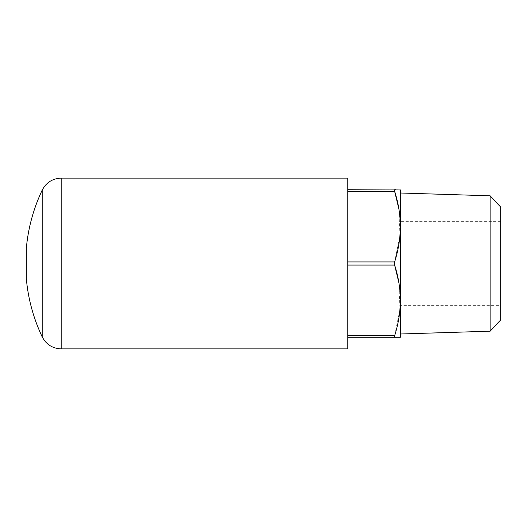 <?xml version="1.0" encoding="UTF-8"?>
<svg xmlns="http://www.w3.org/2000/svg" width="527" height="527" viewBox="0 0 527 527"><rect width="100%" height="100%" fill="white"/><g stroke="black" fill="none" stroke-linecap="round" stroke-linejoin="round"><path stroke-width="0.4" stroke-dasharray="2.63 1.98" d="M500.65 305.66L500.65 221.34L500.65 305.66L400.52 305.66L400.52 221.34L400.52 305.66M500.65 221.34L400.52 221.34M490.117 195.807L490.117 331.193M400.52 333.993L400.52 193.007L400.52 333.993M42.213 190.148L42.213 336.852M26.35 278.915L26.35 248.085M347.82 348.874L347.82 178.126M500.65 319.975L500.65 207.025M400.52 337.03L400.52 189.97M347.82 191.301L347.82 261.919L347.82 189.72L347.82 191.301L394.631 191.301L394.631 189.72L347.82 189.72M347.82 261.919L347.82 335.699L347.82 261.919L394.631 261.919L399.986 235.576L398.84 208.758M347.82 335.699L347.82 337.28L347.82 335.699L394.631 335.699L399.986 309.356L398.84 282.538M395.645 189.72L400.382 189.72M347.82 337.28L394.631 337.28L394.631 335.699M400.125 337.28L396.594 337.28M347.82 265.081L394.631 265.081L394.631 261.919M61.244 348.874L61.244 178.126"/><path stroke-width="0.79" d="M490.117 195.807L500.65 207.025L500.65 319.975L490.117 331.193L490.117 195.807L400.52 193.007M490.117 331.193L400.52 333.993M347.82 189.72L400.52 189.97L400.52 337.03L400.125 337.28M395.645 189.72L394.631 189.72L394.631 191.301C402.2 214.772 402.2 238.309 394.631 261.919L394.631 265.081C402.2 288.552 402.2 312.089 394.631 335.699L394.631 337.28L400.382 337.28M42.213 336.852L42.213 190.148A170.748 170.748 0 0 0 26.35 248.085L26.35 278.915A170.748 170.748 0 0 0 42.213 336.852C46.244 344.513 52.588 348.525 61.244 348.874L347.82 348.874L347.82 178.126L61.244 178.126L61.244 348.874M398.84 208.758L394.631 191.301L347.82 191.301M398.84 282.538L394.631 265.081L347.82 265.081M396.594 337.28L347.82 337.28M394.631 337.28L394.407 336.865M347.82 261.919L394.631 261.919M347.82 335.699L394.631 335.699M42.213 190.148C46.244 182.487 52.588 178.475 61.244 178.126"/></g></svg>
